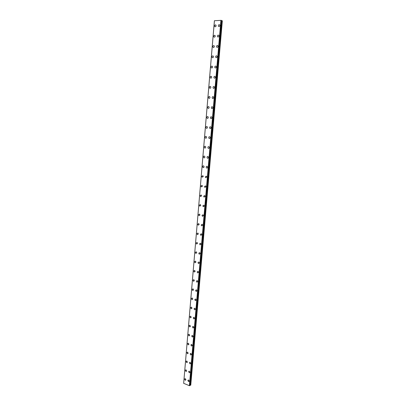 <?xml version="1.0" encoding="UTF-8"?>
<svg xmlns="http://www.w3.org/2000/svg" width="406" height="406" viewBox="0 0 406 406"><rect width="100%" height="100%" fill="white"/><g stroke="black" fill="none" stroke-linecap="round" stroke-linejoin="round"><path stroke-width="0.61" d="M185.918 379.732L185.309 380.315L184.547 379.174L185.166 378.59L185.918 379.732L185.309 380.315L184.552 379.174L185.161 378.59M186.674 370.922L186.039 371.515L185.298 370.379L185.933 369.79L186.674 370.922L186.039 371.515L185.298 370.379L185.933 369.79M187.425 362.076L186.77 362.67L186.044 361.548L186.709 360.949L187.425 362.076L186.77 362.67L186.049 361.548L186.704 360.949M188.186 353.19L187.506 353.788L186.801 352.677L187.481 352.073L188.186 353.19L187.506 353.788L186.801 352.677L187.486 352.073M187.562 343.765L188.262 343.156L188.947 344.263L188.247 344.867L187.562 343.765M188.947 344.263L188.242 344.872L187.557 343.765L188.262 343.156M189.714 335.295L188.988 335.909L188.318 334.813L189.049 334.199L189.714 335.295L188.988 335.909L188.318 334.813L189.049 334.199M190.48 326.287L189.729 326.906L189.084 325.82L189.835 325.206L190.48 326.287L189.734 326.906L189.084 325.82L189.835 325.206M191.251 317.243L190.48 317.868L189.851 316.792L190.627 316.167L191.251 317.243L190.48 317.868L189.851 316.792L190.627 316.167M192.028 308.154L191.231 308.783L190.622 307.723L191.424 307.093L192.028 308.154L191.231 308.783L190.622 307.723L191.419 307.093M192.804 299.029L191.982 299.664L191.393 298.608L192.221 297.979L192.804 299.029L191.987 299.664L191.399 298.608L192.221 297.979M193.586 289.864L192.743 290.498L192.17 289.458L193.023 288.823L193.586 289.864L192.743 290.498L192.175 289.458L193.023 288.823M194.372 280.653L193.505 281.292L192.951 280.267L193.824 279.622L194.372 280.653L193.505 281.292L192.957 280.262L193.824 279.622M195.164 271.401L194.271 272.045L193.738 271.03L194.636 270.386L195.164 271.401L194.271 272.045L193.738 271.03L194.631 270.386M195.956 262.109L195.037 262.758L194.525 261.753L195.448 261.104L195.956 262.109L195.042 262.758L194.53 261.753L195.443 261.109M196.753 252.776L195.814 253.425L195.316 252.436L196.26 251.786L196.753 252.776L195.814 253.425L195.322 252.436L196.26 251.786M197.555 243.397L196.59 244.052L196.113 243.077L197.083 242.423L197.555 243.397L196.59 244.052L196.113 243.077L197.077 242.423M198.356 233.978L197.372 234.638L196.91 233.673L197.9 233.014L198.356 233.978L197.372 234.638L196.915 233.673L197.9 233.014M199.163 224.518L198.158 225.183L197.717 224.229L198.727 223.564L199.163 224.518L198.158 225.178L197.717 224.229L198.727 223.564M198.524 214.738L199.554 214.074L199.975 215.013L198.945 215.677L198.524 214.738M199.975 215.013L198.945 215.677L198.519 214.738L199.554 214.074M200.787 205.461L199.737 206.136L199.331 205.208L200.386 204.538L200.787 205.461L199.742 206.136L199.331 205.208L200.386 204.538M200.148 195.636L201.219 194.956L201.609 195.87L200.539 196.545L200.148 195.636M201.609 195.87L200.539 196.545L200.143 195.636L201.219 194.956M202.432 186.232L201.335 186.912L200.96 186.014L202.056 185.334L202.432 186.232L201.34 186.912L200.965 186.014L202.056 185.334M203.259 176.549L202.142 177.234L201.782 176.351L202.898 175.666L203.259 176.549L202.147 177.234L201.787 176.351L202.898 175.666M204.086 166.825C203.908 167.561 203.533 167.79 202.954 167.516L202.609 166.643C202.787 165.907 203.162 165.678 203.746 165.952L204.086 166.825C203.908 167.561 203.533 167.79 202.954 167.516L202.609 166.643C202.787 165.907 203.162 165.678 203.741 165.952M204.918 157.056C204.736 157.807 204.35 158.035 203.766 157.751L203.436 156.889C203.624 156.137 204.005 155.909 204.594 156.198L204.918 157.056C204.736 157.807 204.355 158.035 203.771 157.751L203.436 156.889C203.619 156.137 204.005 155.909 204.588 156.198M205.756 147.236C205.568 148.002 205.177 148.236 204.588 147.941L204.269 147.094C204.462 146.327 204.852 146.094 205.441 146.393L205.756 147.236C205.568 148.002 205.177 148.236 204.588 147.941L204.269 147.094C204.462 146.327 204.852 146.094 205.441 146.393M206.598 137.375C206.4 138.157 206.004 138.395 205.411 138.081L205.106 137.248C205.304 136.467 205.7 136.233 206.299 136.543L206.598 137.375C206.405 138.157 206.009 138.395 205.411 138.081L205.106 137.248C205.304 136.467 205.7 136.233 206.294 136.543M207.446 127.469C207.243 128.266 206.837 128.504 206.238 128.179L205.949 127.362C206.152 126.565 206.552 126.327 207.156 126.652L207.446 127.469C207.243 128.266 206.842 128.504 206.238 128.179L205.949 127.362C206.152 126.565 206.552 126.327 207.156 126.652M208.293 117.517C208.085 118.324 207.674 118.567 207.07 118.232L206.791 117.425C207.004 116.613 207.41 116.375 208.019 116.71L208.293 117.517C208.085 118.324 207.679 118.567 207.07 118.232L206.791 117.425C206.999 116.613 207.41 116.375 208.014 116.71M209.146 107.514C208.933 108.341 208.517 108.58 207.908 108.24L207.639 107.443C207.857 106.616 208.273 106.377 208.882 106.717L209.146 107.514C208.933 108.341 208.517 108.58 207.908 108.24L207.639 107.443C207.857 106.616 208.268 106.377 208.882 106.717M210.003 97.465C209.78 98.308 209.364 98.551 208.75 98.201L208.491 97.415C208.714 96.572 209.136 96.329 209.75 96.684L210.003 97.465C209.78 98.308 209.364 98.551 208.75 98.201L208.491 97.415C208.714 96.572 209.136 96.329 209.75 96.684M210.866 87.371C210.638 88.229 210.212 88.472 209.592 88.112L209.349 87.341C209.577 86.483 210.003 86.234 210.623 86.6L210.866 87.371C210.638 88.229 210.212 88.472 209.597 88.112L209.349 87.341C209.577 86.483 210.003 86.234 210.623 86.6M211.734 77.231C211.496 78.099 211.069 78.348 210.445 77.977L210.206 77.216C210.445 76.343 210.876 76.095 211.496 76.47L211.729 77.226C211.496 78.099 211.064 78.348 210.445 77.977L210.206 77.216C210.445 76.343 210.871 76.095 211.496 76.47M212.602 67.036C212.358 67.924 211.922 68.178 211.298 67.797L211.069 67.046C211.313 66.158 211.749 65.909 212.374 66.29L212.602 67.036C212.358 67.924 211.927 68.178 211.298 67.797L211.074 67.046C211.318 66.158 211.749 65.909 212.379 66.29M213.475 56.799C213.226 57.698 212.785 57.956 212.155 57.566L211.937 56.83C212.191 55.926 212.632 55.673 213.262 56.064L213.475 56.799C213.226 57.703 212.785 57.956 212.16 57.566L211.942 56.83C212.191 55.926 212.627 55.673 213.257 56.064M214.353 46.512C214.094 47.426 213.652 47.685 213.018 47.289L212.81 46.558C213.069 45.645 213.515 45.386 214.145 45.787L214.353 46.512C214.099 47.426 213.652 47.685 213.023 47.289L212.815 46.563C213.069 45.645 213.51 45.386 214.145 45.787M215.236 36.175C214.972 37.108 214.525 37.367 213.886 36.961L213.688 36.246C213.952 35.312 214.398 35.053 215.038 35.459L215.236 36.175C214.972 37.108 214.525 37.367 213.891 36.961L213.688 36.246C213.952 35.312 214.404 35.053 215.038 35.464M216.119 25.791C215.85 26.735 215.398 26.999 214.759 26.588L214.571 25.877C214.84 24.933 215.292 24.67 215.931 25.086L216.119 25.791C215.855 26.735 215.398 26.999 214.764 26.588L214.571 25.882C214.84 24.933 215.292 24.67 215.931 25.086M189.232 381.077L188.612 381.665L187.846 380.513L188.465 379.93L189.232 381.077L188.617 381.665L187.851 380.513L188.465 379.93M189.993 372.231L189.353 372.825L188.607 371.688L189.247 371.094L189.993 372.231L189.353 372.825L188.607 371.683L189.247 371.094M190.759 363.35L190.099 363.949L189.369 362.817L190.033 362.218L190.759 363.35L190.099 363.949L189.369 362.817L190.028 362.218M191.525 354.423L190.84 355.032L190.13 353.91L190.82 353.301L191.525 354.423L190.845 355.027L190.13 353.905L190.82 353.306M192.297 345.46L191.591 346.074L190.896 344.958L191.612 344.349L192.297 345.46L191.591 346.069L190.901 344.958L191.612 344.349M193.073 336.457L192.342 337.076L191.668 335.975L192.403 335.356L193.073 336.457L192.342 337.071L191.673 335.97L192.408 335.356M193.855 327.414L193.099 328.038L192.444 326.947L193.205 326.322L193.855 327.414L193.099 328.038L192.444 326.947L193.205 326.328M194.636 318.334L193.855 318.959L193.226 317.878L194.007 317.253L194.636 318.334L193.86 318.959L193.226 317.878L194.007 317.253M195.423 309.21L194.616 309.839L194.007 308.768L194.814 308.139L195.423 309.21L194.621 309.839L194.007 308.768L194.814 308.139M194.794 299.618L195.626 298.983L196.215 300.044L195.387 300.673L194.794 299.618M196.215 300.044L195.382 300.679L194.789 299.618L195.621 298.989M197.006 290.833L196.154 291.472L195.58 290.427L196.438 289.793L197.006 290.838L196.154 291.472L195.58 290.427L196.438 289.793M197.803 281.586L196.925 282.231L196.372 281.196L197.25 280.556L197.803 281.586L196.925 282.231L196.372 281.196L197.255 280.556M198.605 272.299L197.702 272.944L197.169 271.924L198.072 271.279L198.605 272.299L197.702 272.944L197.169 271.924L198.072 271.279M199.412 262.966L198.483 263.616L197.966 262.606L198.899 261.956M197.966 262.606L198.894 261.961L199.407 262.966L198.483 263.616L197.966 262.606M200.219 253.593L199.265 254.242L198.767 253.248L199.722 252.598L200.219 253.593L199.27 254.242L198.773 253.248L199.722 252.598M201.026 244.173L200.056 244.833L199.574 243.849L200.554 243.194L201.026 244.173L200.056 244.833L199.579 243.849L200.554 243.194M201.843 234.714L200.848 235.373L200.386 234.404L201.386 233.744L201.843 234.714L200.848 235.373L200.386 234.404L201.386 233.744M202.665 225.208L201.645 225.873L201.198 224.919L202.224 224.259L202.665 225.208L201.645 225.873L201.203 224.919L202.224 224.259M203.487 215.662L202.442 216.332L202.021 215.393L203.061 214.723L203.487 215.662L202.447 216.332L202.021 215.388L203.066 214.723M204.314 206.07L203.249 206.745L202.843 205.817L203.908 205.147L204.314 206.07L203.249 206.745L202.843 205.817L203.908 205.147M205.142 196.438L204.056 197.113L203.665 196.2L204.756 195.525L205.142 196.438L204.061 197.113L203.665 196.2L204.751 195.525M205.974 186.76L204.873 187.44L204.497 186.537L205.603 185.857L205.974 186.76L204.873 187.44L204.497 186.537L205.603 185.857M206.816 177.031L205.69 177.721L205.329 176.833L206.456 176.148L206.816 177.031L205.69 177.721L205.329 176.833L206.456 176.148M207.659 167.262C207.476 168.008 207.096 168.236 206.512 167.952L206.167 167.079C206.344 166.338 206.73 166.11 207.314 166.394L207.659 167.262C207.476 168.008 207.096 168.236 206.512 167.952L206.167 167.079C206.344 166.338 206.73 166.11 207.314 166.394M208.501 157.447C208.314 158.208 207.928 158.436 207.334 158.142L207.004 157.284C207.192 156.528 207.583 156.295 208.176 156.589L208.501 157.447C208.319 158.208 207.928 158.436 207.339 158.142L207.009 157.284C207.192 156.528 207.583 156.295 208.171 156.589M209.354 147.591C209.156 148.363 208.765 148.596 208.166 148.291L207.852 147.444C208.045 146.667 208.44 146.434 209.039 146.744L209.354 147.591C209.161 148.363 208.765 148.596 208.166 148.291L207.852 147.444C208.045 146.667 208.44 146.434 209.039 146.744M210.206 137.68C210.003 138.471 209.603 138.705 209.004 138.39L208.699 137.553C208.902 136.766 209.303 136.533 209.907 136.847L210.206 137.68C210.009 138.471 209.608 138.705 209.004 138.39L208.699 137.553C208.897 136.766 209.303 136.533 209.902 136.847M211.064 127.728C210.856 128.529 210.45 128.768 209.841 128.443L209.552 127.621C209.76 126.814 210.166 126.581 210.775 126.911L211.064 127.728C210.856 128.529 210.45 128.768 209.846 128.443L209.552 127.621C209.76 126.814 210.166 126.581 210.775 126.911M211.927 117.73C211.714 118.547 211.298 118.785 210.689 118.445L210.409 117.638C210.623 116.821 211.039 116.583 211.648 116.923L211.927 117.73C211.714 118.547 211.298 118.785 210.689 118.45L210.409 117.638C210.623 116.821 211.034 116.583 211.648 116.923M212.79 107.681C212.571 108.514 212.15 108.757 211.536 108.407L211.267 107.61C211.49 106.778 211.912 106.534 212.526 106.89L212.79 107.681C212.571 108.514 212.155 108.757 211.536 108.407L211.272 107.61C211.49 106.778 211.907 106.534 212.526 106.89M213.663 97.587C213.434 98.435 213.008 98.678 212.389 98.323L212.135 97.536C212.363 96.689 212.785 96.445 213.409 96.806L213.663 97.587C213.434 98.435 213.013 98.678 212.389 98.323L212.135 97.536C212.358 96.689 212.785 96.445 213.409 96.806M214.535 87.447C214.302 88.31 213.871 88.554 213.246 88.188L213.003 87.417C213.236 86.549 213.668 86.305 214.292 86.676L214.535 87.447C214.302 88.31 213.871 88.559 213.246 88.188L213.003 87.417C213.236 86.549 213.668 86.305 214.292 86.676M215.413 77.257C215.17 78.135 214.738 78.383 214.109 78.003L213.876 77.247C214.119 76.364 214.551 76.115 215.18 76.501L215.413 77.257C215.175 78.135 214.738 78.383 214.109 78.003L213.876 77.247C214.114 76.364 214.551 76.115 215.18 76.495M216.296 67.02C216.048 67.914 215.606 68.162 214.977 67.777L214.754 67.026C215.002 66.132 215.439 65.879 216.073 66.269L216.296 67.02C216.048 67.914 215.611 68.162 214.977 67.777L214.754 67.026C214.997 66.132 215.439 65.879 216.073 66.269M217.185 56.733C216.926 57.637 216.484 57.896 215.85 57.495L215.632 56.759C215.885 55.85 216.332 55.597 216.966 55.998L217.185 56.733C216.931 57.642 216.484 57.896 215.85 57.5L215.637 56.759C215.89 55.85 216.332 55.597 216.971 55.998M218.073 46.396C217.814 47.319 217.362 47.578 216.723 47.172L216.52 46.446C216.779 45.523 217.23 45.264 217.87 45.67L218.073 46.396C217.814 47.319 217.362 47.578 216.728 47.172L216.52 46.446C216.779 45.518 217.23 45.264 217.87 45.67M218.966 36.007C218.702 36.946 218.245 37.21 217.606 36.794L217.408 36.078C217.677 35.139 218.134 34.88 218.773 35.297L218.966 36.007C218.702 36.946 218.245 37.21 217.606 36.794L217.408 36.078C217.677 35.139 218.129 34.88 218.773 35.297M219.869 25.573C219.595 26.527 219.133 26.791 218.489 26.37L218.301 25.664C218.575 24.71 219.037 24.446 219.682 24.873L219.869 25.573C219.595 26.527 219.133 26.791 218.494 26.37L218.301 25.664C218.575 24.71 219.037 24.446 219.682 24.873M183.664 383.193L214.409 20.797M221.204 20.346L214.419 20.726L183.659 383.33L189.409 385.7L189.861 385.593L221.427 20.422L189.643 385.69M189.891 385.264L190.774 385.132L222.346 20.782L221.412 20.594M214.429 20.716L183.664 383.345L214.419 20.726M214.398 20.787L183.669 383.228M220.91 20.3L189.369 385.7M220.95 20.305L189.409 385.7M220.991 20.31L189.445 385.695M221.28 20.356L189.714 385.68M221.412 20.412L189.846 385.614M221.453 20.61L189.932 385.243M221.58 20.64L190.054 385.218M222.123 20.706L190.556 385.223M222.189 20.721L190.617 385.213M221.427 20.422L189.861 385.593"/></g></svg>
